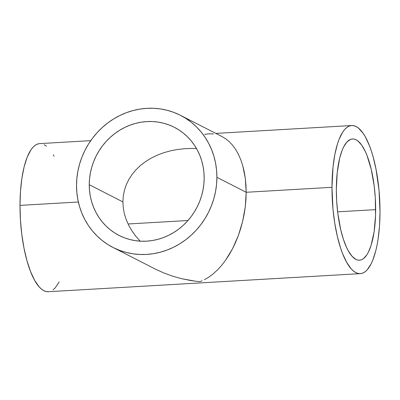 <?xml version="1.0" encoding="UTF-8"?>
<svg xmlns="http://www.w3.org/2000/svg" width="400" height="400" viewBox="0 0 400 400"><rect width="100%" height="100%" fill="white"/><g stroke="black" fill="none" stroke-linecap="round" stroke-linejoin="round"><path stroke-width="0.6" d="M123.275 196.075L122.895 201.905L89.255 184.7A60.725 56.57 117.1 0 1 174.36 127.31A60.725 56.57 117.1 0 1 204.165 178.045A60.725 56.57 117.1 0 1 119.065 235.435A60.725 56.57 117.1 0 1 89.255 184.7L122.895 201.905L123.275 196.075L124.395 190.365L123.275 196.075M126.245 184.835L124.395 190.365L126.245 184.835L128.805 179.535L126.245 184.835M132.05 174.51L128.805 179.535L132.05 174.51L135.945 169.815L132.05 174.51M140.46 165.495L135.945 169.815L140.46 165.495L145.55 161.59L140.46 165.495M151.165 158.14L145.55 161.59L151.165 158.14L157.25 155.175L151.165 158.14M163.745 152.725L157.25 155.175L163.745 152.725L170.59 150.81L163.745 152.725M177.715 149.455L170.59 150.81L177.715 149.455L185.06 148.67L192.545 148.46L185.06 148.67M196.32 148.575L192.545 148.46L196.32 148.575M216.9 177.305A74.18 69.105 117.1 0 1 112.935 247.415A74.18 69.105 117.1 0 1 76.525 185.44A74.18 69.105 117.1 0 1 180.485 115.33A74.18 69.105 117.1 0 1 216.9 177.305L246.18 192.28L216.9 177.305L216.575 170.165L215.575 163.135L213.915 156.275L211.605 149.665L208.67 143.355L205.14 137.41L201.05 131.89L196.43 126.845L191.335 122.33L185.81 118.38L179.91 115.035L173.69 112.335L167.21 110.295L160.53 108.94L153.72 108.28L146.84 108.33L139.96 109.08L133.145 110.525L126.46 112.655L119.97 115.445L113.74 118.87L107.825 122.9L102.285 127.49L97.17 132.6L92.535 138.18L88.425 144.175L84.87 150.525L81.915 157.175L79.585 164.06L77.9 171.11L76.875 178.26L76.525 185.44L76.85 192.58L77.85 199.61L79.51 206.465L81.82 213.08L84.75 219.39L88.28 225.335L92.375 230.855L96.99 235.895L102.085 240.415L107.61 244.365L113.515 247.71L119.735 250.41L126.215 252.45L132.895 253.805L139.705 254.46L146.585 254.415L153.465 253.665L160.28 252.22L166.965 250.09L173.455 247.3L179.685 243.875L185.6 239.845L191.14 235.255L196.25 230.145L200.885 224.565L205 218.57L208.55 212.22L211.505 205.57L213.84 198.685L215.525 191.635L216.55 184.485L216.9 177.305M245.945 199.52L246.18 192.28L245.27 206.845L245.945 199.52M244.155 214.185L245.27 206.845L242.615 221.475L244.155 214.185M240.665 228.645L242.615 221.475L238.325 235.615L240.665 228.645M235.615 242.33L238.325 235.615L232.565 248.715L235.615 242.33M229.2 254.72L232.565 248.715L225.55 260.275L229.2 254.72M221.655 265.34L225.55 260.275L221.655 265.34L217.555 269.855L221.655 265.34M213.285 273.78L217.555 269.855L213.285 273.78L208.885 277.075L213.285 273.78M204.4 279.715L208.885 277.075L204.4 279.715M199.875 281.67L202.14 280.78L199.875 281.67L195.25 281.175L199.875 281.67M190.64 280.51L195.25 281.175L181.5 278.66L190.64 280.51M172.535 276.14L181.5 278.66L172.535 276.14L163.835 272.965L172.535 276.14M155.485 269.17L163.835 272.965L155.485 269.17L112.935 247.415M336.34 189.535A60.725 19.37 -93.3 0 1 352.48 138.965A60.725 19.37 -93.3 0 1 375.645 209.635L337.635 211.84L375.645 209.635A60.725 19.37 -93.3 0 1 359.505 260.205A60.725 19.37 -93.3 0 1 336.34 189.535L337.22 172.61L339.71 158.01L342.17 150.2L343.605 146.99L346.82 142.115L350.39 139.45L352.26 138.98L354.17 139.095L356.1 139.795L358.025 141.065L361.8 145.285L365.35 151.59L367 155.455L371.25 169.425L374.19 185.99L375.29 197.78L375.54 215.45L374.11 231.755L371.12 245.285L368.38 252.18L366.825 254.885L363.415 258.675L361.6 259.72L359.725 260.19L357.815 260.075L355.89 259.38L352.055 256.27L348.375 250.98L346.635 247.58L343.445 239.43L340.735 229.75L337.795 213.185L336.7 201.395L336.34 189.535M187.97 220.51L128.075 223.98L187.97 220.51M331.985 187.31L246.18 192.28L331.985 187.31A74.18 23.66 -93.3 0 1 351.7 125.53A74.18 23.66 -93.3 0 1 380 211.865A74.18 23.66 -93.3 0 1 360.285 273.64A74.18 23.66 -93.3 0 1 331.985 187.31L332.985 209.04L334.76 223.19L337.355 236.435L340.665 248.26L342.55 253.5L346.69 262.37L351.185 268.83L353.515 271.075L355.865 272.63L358.22 273.48L360.55 273.62L362.84 273.05L365.06 271.765L367.2 269.79L371.125 263.84L372.88 259.915L375.885 250.375L377.105 244.845L378.125 238.88L379.515 225.88L380 211.865L379.005 190.13L376.025 169.215L373.06 156.62L371.32 150.91L369.435 145.675L365.3 136.8L363.085 133.25L358.475 128.1L356.12 126.545L353.765 125.69L351.435 125.55L349.145 126.125L346.925 127.405L344.79 129.38L342.76 132.03L339.11 139.255L337.515 143.76L334.88 154.325L333.055 166.635L331.985 187.31M90.74 140.65L39.715 143.61A74.18 23.66 86.7 0 0 20 205.385L78.35 202.005L20 205.385A74.18 23.66 86.7 0 0 48.3 291.72L360.285 273.64M245.97 185.2L246.18 192.28L245.32 178.345L245.97 185.2M244.23 171.78L245.32 178.345L242.715 165.57L244.23 171.78M240.785 159.78L242.715 165.57L240.785 159.78L238.47 154.455L240.785 159.78M235.78 149.65L238.47 154.455L235.78 149.65L232.745 145.42L235.78 149.65M229.395 141.795L232.745 145.42L229.395 141.795L225.76 138.81L229.395 141.795M221.88 136.5L225.76 138.81L221.88 136.5M204.655 134.33L209.135 133.795L213.525 133.98M123.255 207.795L122.895 201.905L123.255 207.795L124.355 213.695L123.255 207.795M126.185 219.55L124.355 213.695L126.185 219.55L128.725 225.295L126.185 219.55M131.95 230.885L128.725 225.295L131.95 230.885L135.83 236.255L131.95 230.885M140.33 241.36L135.83 236.255L140.33 241.36M39.45 143.63L37.16 144.2L34.94 145.48L32.8 147.455L30.775 150.11L27.12 157.33L24.115 166.875L21.875 178.37L20.485 191.37L20 205.385L20.435 219.87L21.78 234.27L23.975 248.035L26.94 260.63L30.565 271.575L34.7 280.445L39.2 286.905L41.525 289.15L43.88 290.705L46.235 291.555L48.565 291.695M53.075 289.845L55.21 287.87L59.14 281.915M54.06 156.255L53.31 154.88M46.485 146.175L44.135 144.62M89.255 184.7L89.545 178.825L90.38 172.97L91.76 167.2L93.67 161.565L96.09 156.12L99 150.92L102.365 146.015L106.16 141.445L110.345 137.265L114.88 133.505L119.72 130.21L124.82 127.405L130.135 125.12L135.605 123.38L141.185 122.195L146.815 121.58L152.445 121.54L158.025 122.08L163.49 123.19L168.795 124.855L173.89 127.07L178.72 129.805L183.24 133.04L187.41 136.74L191.19 140.865L194.54 145.385L197.43 150.25L199.835 155.415L201.725 160.83L203.085 166.44L203.9 172.2L204.165 178.045L203.88 183.92L203.04 189.77L201.66 195.545L199.755 201.18L197.335 206.62L194.425 211.825L191.06 216.73L187.265 221.3L183.08 225.48L178.545 229.24L173.705 232.535L168.6 235.34L163.29 237.625L157.82 239.365L152.24 240.55L146.605 241.165L140.975 241.205L135.4 240.665L129.935 239.555L124.63 237.885L119.535 235.675L114.705 232.935L110.18 229.705L106.01 226.005L102.235 221.875L98.88 217.36L95.99 212.495L93.59 207.33L91.7 201.915L90.34 196.3L89.525 190.545L89.255 184.7M351.69 125.53L215.83 133.405M222.26 136.69L180.485 115.33"/></g></svg>
